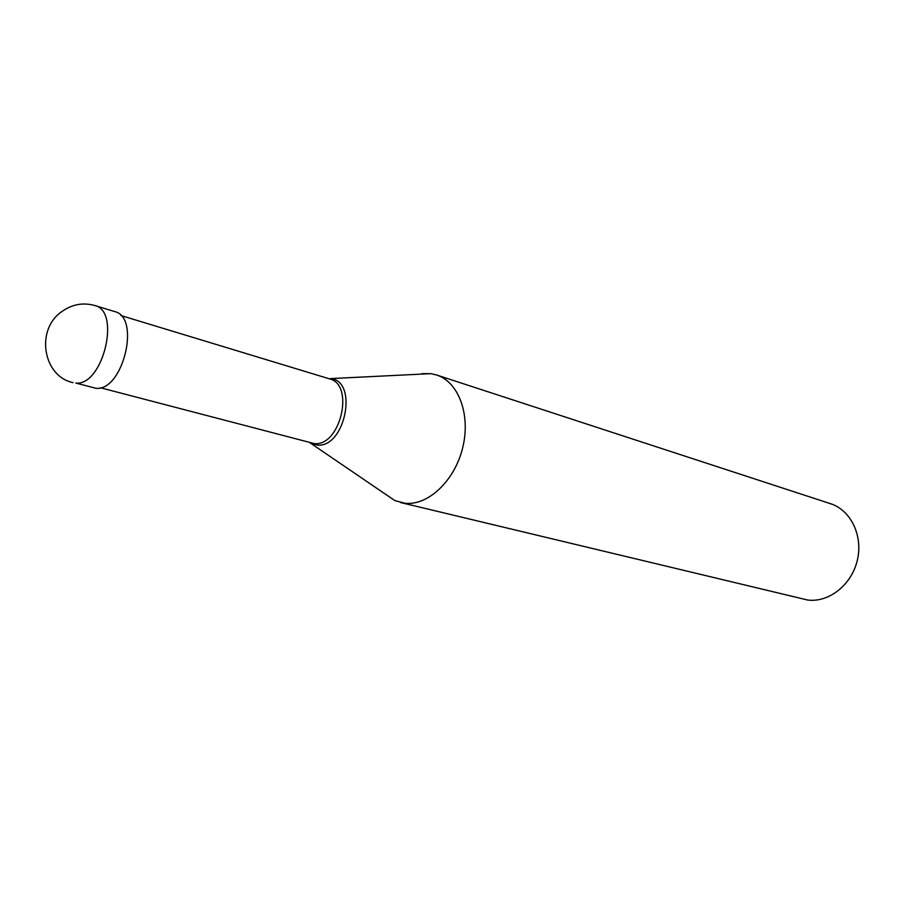 <?xml version="1.0" encoding="UTF-8"?>
<svg xmlns="http://www.w3.org/2000/svg" width="904" height="904" viewBox="0 0 904 904"><rect width="100%" height="100%" fill="white"/><g stroke="black" fill="none" stroke-linecap="round" stroke-linejoin="round"><path stroke-width="1.36" d="M94.841 305.529L114.638 311.564C141.069 317.168 122.933 391.59 95.858 388.279L75.834 383.047C102.819 386.291 121.192 311.089 94.841 305.529C83.032 302.23 71.936 304.32 61.54 311.79C35.222 330.028 43.143 376.471 73.032 382.629M120.842 315.519L329.519 378.866C355.08 384.607 340.22 447.175 314.095 443.559L100.412 387.748M310.739 442.96L316.931 445.039C345.046 448.757 358.786 380.731 330.457 378.595L430.779 373.657L436.564 374.979C458.588 381.85 470.905 414.8 462.678 447.774C454.723 480.804 428.146 505.799 404.981 503.268L394.856 500.601L384.607 493.584M421.908 373.646L430.779 373.657M436.564 374.979L830.516 503.697C850.811 510.116 863.264 535.733 857.32 560.31C851.602 584.944 828.821 602.821 807.611 600.019L400.472 502.511M394.856 500.601L309.902 442.734M328.096 378.437L328.932 378.686"/></g></svg>
